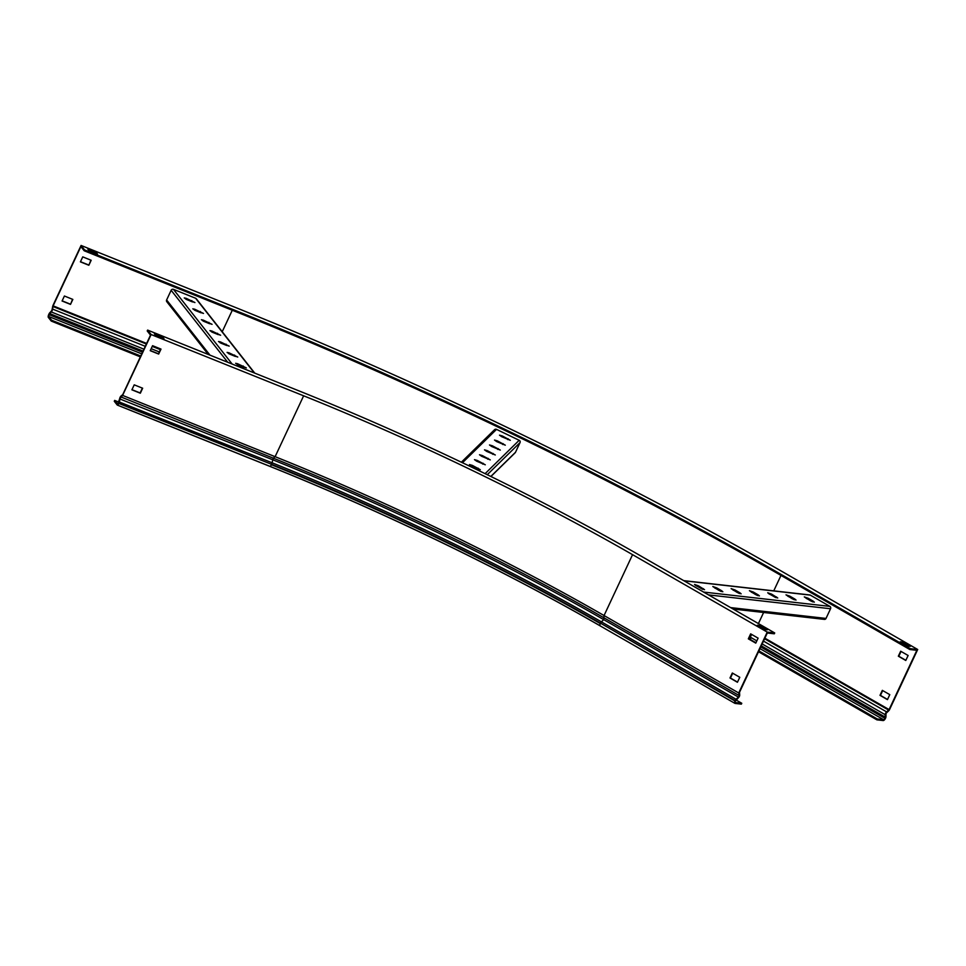 <?xml version="1.0" encoding="UTF-8"?>
<svg xmlns="http://www.w3.org/2000/svg" width="966" height="966" viewBox="0 0 966 966"><rect width="100%" height="100%" fill="white"/><g stroke="black" fill="none" stroke-linecap="round" stroke-linejoin="round"><path stroke-width="1.45" d="M122.235 395.71L150.503 335.13L147.218 330.94L147.617 330.094L151.119 334.538L122.597 395.408L120.038 398.451L119.518 401.506A2.149 0.676 111.9 0 1 119.023 403.039L118.842 403.438A2.548 0.797 111.9 0 1 117.333 405.092A2.548 0.797 111.9 0 1 117.212 405.008L114.278 401.264L114.676 400.419L119.035 402.17M122.416 394.877L120.967 396.072A2.149 0.676 -68.1 0 0 119.615 398.861L117.683 404.211L114.676 400.419M147.617 330.094L300.136 391.351A494.35 83.161 -154.9 0 1 640.035 555.51L774.708 632.947L774.309 633.805L767.294 633.008L739.509 692.296L739.69 694.892A2.149 0.942 -60.1 0 1 738.435 697.73L735.416 701.05A1.594 0.7 119.9 0 0 735.368 702.523A1.594 0.7 119.9 0 0 735.488 702.56L741.767 703.272L741.369 704.129L735.09 703.417A2.548 1.123 119.9 0 1 734.885 703.345A2.548 1.123 119.9 0 1 734.969 701.002L735.15 700.604A2.149 0.942 119.9 0 1 736.08 699.275L736.116 699.915M774.708 632.947L767.245 632.102L632.561 554.665A478.411 80.48 25.1 0 0 303.638 395.806L275.117 456.676A478.411 80.48 -154.9 0 1 604.052 615.535L603.726 619.641L738.398 697.09L736.08 699.275L601.407 621.838A2.149 0.942 119.9 0 0 600.478 623.155L735.15 700.604M122.597 395.408L275.117 456.676L273.318 458.162A481.575 81.011 -154.9 0 1 604.426 618.071L739.099 695.508L738.724 692.972L767.245 632.102M739.69 694.892L738.435 697.73M736.056 699.988L741.767 703.272M737.517 682.105L730.441 678.035L732.699 673.217M755.847 642.97L748.771 638.9L751.029 634.07M142.388 388.115L140.118 392.945L131.968 389.672M160.718 348.968L158.46 353.798L150.31 350.525M155.538 335.274L162.469 338.112M759.204 626.366L764.963 629.554M738.724 692.972L604.052 615.535L632.561 554.665M732.325 673.012L729.994 677.987L737.432 682.274L739.775 677.287L732.325 673.012M750.654 633.865L748.324 638.84L755.774 643.127L758.105 638.14L750.654 633.865M764.698 629.518L767.318 629.82L759.868 625.533L757.259 625.243L764.698 629.518M151.119 334.538L303.638 395.806M155.598 335.347L164.039 338.74L162.807 337.182L154.379 333.801L155.598 335.347M134.226 384.842L131.895 389.817L140.336 393.21L142.666 388.223L134.226 384.842M152.568 345.695L150.237 350.682L158.666 354.063L161.008 349.088L152.568 345.695M759.868 625.533L759.469 626.391M162.807 337.182L162.409 338.04M208.27 354.462L166.78 301.682A1.751 1.642 -38.2 0 1 166.623 299.967L171.151 290.295A1.751 1.642 -38.2 0 1 173.433 289.341L195.639 298.265A1.751 1.642 -38.2 0 1 196.291 298.748L254.758 373.13M237.564 363.711L235.644 363.301L238.783 365.257L246.33 367.925L237.564 363.711L237.189 364.508M228.99 352.807L227.082 352.409L230.222 354.365L237.757 357.034L228.99 352.807L228.616 353.616M220.429 341.916L218.509 341.505L221.649 343.473L229.196 346.13L220.429 341.916L220.055 342.725M211.868 331.012L209.948 330.614L213.088 332.57L220.622 335.238L211.868 331.012L211.482 331.821M203.295 320.12L201.387 319.71L204.526 321.678L212.061 324.335L203.295 320.12L202.92 320.929M194.734 309.229L192.814 308.818L195.953 310.774L203.5 313.443L194.734 309.229L194.359 310.026M186.172 298.325L184.252 297.926L187.392 299.883L194.927 302.551L186.172 298.325L185.786 299.134M237.684 364.774L243.891 367.309M229.123 353.87L235.318 356.418M220.55 342.978L226.756 345.514M211.989 332.075L218.183 334.622M203.415 321.183L209.622 323.731M194.854 310.291L201.061 312.827M186.293 299.388L192.488 301.935M461.362 462.219L494.568 429.689A1.751 1.727 45.6 0 1 496.524 429.375L519.177 440.291A1.751 1.727 45.6 0 1 520.022 442.609L515.494 452.293A1.751 1.727 45.6 0 1 515.144 452.788L490.921 476.504M472.374 465.395L469.488 464.561L471.662 466.095L480.283 469.693L472.374 465.395L471.976 466.24M477.373 460.492L474.487 459.659L476.661 461.193L485.282 464.791L477.373 460.492L476.975 461.35M482.384 455.59L479.498 454.757L481.66 456.29L490.281 459.888L482.384 455.59L481.986 456.447M487.383 450.687L484.497 449.854L486.671 451.388L495.292 454.986L487.383 450.687L486.985 451.545M492.382 445.797L489.496 444.964L491.67 446.497L500.291 450.084L492.382 445.797L491.984 446.642M497.393 440.894L494.507 440.061L496.669 441.595L505.29 445.181L497.393 440.894L496.995 441.74M502.392 435.992L499.507 435.159L501.68 436.692L510.302 440.291L502.392 435.992L501.994 436.849M683.735 580.638L809.762 594.947A1.751 1.546 96.5 0 1 810.305 595.128L829.915 606.394A1.751 1.546 96.5 0 1 830.543 608.749L826.015 618.433A1.751 1.546 96.5 0 1 824.445 619.387L733.085 609.015M698.358 585.794L694.53 584.466L695.749 585.505L704.552 589.683L698.358 585.794L697.959 586.652L702.294 589.139M716.663 587.871L712.823 586.543L719.006 590.431L722.846 591.76L721.626 590.733L716.663 587.871L716.265 588.729L720.588 591.216M734.957 589.948L731.117 588.62L737.312 592.508L741.139 593.836L739.92 592.81L734.957 589.948L734.558 590.806L738.881 593.293M753.251 592.025L749.423 590.697L755.605 594.585L759.433 595.913L758.213 594.887L753.251 592.025L752.852 592.883L757.175 595.37M771.544 594.102L767.716 592.774L768.936 593.812L777.739 597.99L771.544 594.102L771.146 594.959L775.481 597.447M789.85 596.179L786.01 594.851L792.192 598.739L796.032 600.067L794.813 599.041L789.85 596.179L789.439 597.036L793.774 599.524M808.144 598.256L804.304 596.928L810.498 600.816L814.326 602.144L813.106 601.118L808.144 598.256L807.745 599.113L812.068 601.601M696.389 585.867L697.959 586.652M714.683 587.944L716.265 588.729M732.977 590.021L734.558 590.806M751.282 592.098L752.852 592.883M769.576 594.175L771.146 594.959M787.87 596.251L789.439 597.036M806.163 598.328L807.745 599.113M758.503 651.76L876.887 719.839L883.165 720.551A2.548 1.123 -60.1 0 0 885.424 718.402L885.617 718.004A2.149 0.942 -60.1 0 0 885.955 716.615L886.015 713.379L888.672 710.819A1.751 0.773 -60.1 0 0 889.529 709.648L917.7 649.502L910.238 648.657L775.553 571.22A783.16 131.75 -154.9 0 0 237.105 311.161L84.573 249.904L81.084 245.449L52.913 305.594L51.862 310.509L49.773 312.767A2.149 0.676 -68.1 0 0 49 313.95L48.807 314.348A2.548 0.797 -68.1 0 0 48.3 317.343L51.234 321.074L51.633 320.229L140.722 356.007M84.573 249.904L84.175 250.762L80.89 246.571L53.118 305.86L52.587 309.096A2.149 0.676 111.9 0 1 52.067 310.774A2.149 0.676 111.9 0 1 51.295 311.958L49.206 314.216L48.698 316.486L51.633 320.229M910.238 648.657L909.827 649.514L916.855 650.311L889.082 709.599L886.619 711.894A2.149 0.942 119.9 0 0 885.568 713.319A2.149 0.942 119.9 0 0 885.218 714.719L884.977 718.354A1.594 0.7 -60.1 0 1 883.564 719.694L877.285 718.982L876.887 719.839M84.175 250.762L236.706 312.018A783.16 131.75 -154.9 0 1 775.155 572.065L909.827 649.514M51.234 321.074L140.324 356.865M758.902 650.903L877.285 718.982M887.452 699.625L889.783 694.639L882.332 690.364L880.002 695.339L887.452 699.625M905.782 660.478L908.125 655.491L900.674 651.217L898.344 656.192L905.782 660.478M902.196 642.921L907.955 646.109M89.005 250.641L95.936 253.478M70.506 304.387L72.848 299.412L64.408 296.019L62.078 301.006L70.506 304.387L72.559 299.303M88.848 265.252L91.178 260.265L82.75 256.871L80.407 261.858L88.848 265.252L90.901 260.156M882.707 690.569L880.449 695.399L887.525 699.456M901.049 651.422L898.791 656.252L905.867 660.321M917.7 649.502L783.028 572.065A799.099 134.431 -154.9 0 0 233.603 306.717L81.084 245.449M62.15 300.849L70.301 304.121M80.48 261.701L88.643 264.974M96.274 252.549L97.494 254.106L89.065 250.713L87.846 249.156L96.274 252.549L95.876 253.394M902.86 642.088L910.31 646.375L907.69 646.073L900.252 641.798L902.86 642.088L902.461 642.945M120.967 396.072L120.798 396.893L273.318 458.162L272.05 462.762L119.096 401.916M119.023 403.039L271.555 464.308A2.149 0.676 111.9 0 0 272.05 462.762A479.039 80.589 -154.9 0 1 601.407 621.838L603.726 619.641A481.648 81.023 -154.9 0 0 272.569 459.707L119.615 398.861M738.797 693.479L739.388 692.851M118.842 403.438L271.555 464.308A478.411 80.48 -154.9 0 1 600.478 623.155L734.969 701.002M734.885 703.345L600.212 625.908C502.429 569.566 380.773 510.809 269.852 466.361A2.548 0.797 111.9 0 0 271.361 464.706A478.411 80.48 -154.9 0 1 600.284 623.565A2.548 1.123 119.9 0 0 600.212 625.908A2.548 1.123 119.9 0 0 600.417 625.968M269.997 466.373A480.959 80.915 -154.9 0 1 600.055 625.763M117.333 405.092L269.852 466.361A2.548 0.797 111.9 0 1 269.731 466.264L117.478 405.104M254.372 372.973L195.639 298.265M232.154 364.049L173.433 289.341M227.734 362.274L171.151 290.295M209.984 355.15L166.623 299.967M242.78 366.814L243.191 365.969M234.219 355.923L234.617 355.065M225.658 345.031L226.056 344.174M217.084 334.127L217.483 333.27M208.523 323.236L208.922 322.378M199.95 312.332L200.36 311.487M191.389 301.44L191.787 300.583M490.825 476.455L515.494 452.293M487.25 474.704L520.022 442.609M485.101 473.666L519.177 440.291M462.46 462.738L496.524 429.375M477.711 469.005L478.11 468.148M482.71 464.103L483.109 463.257M487.721 459.2L488.12 458.355M492.72 454.298L493.119 453.452M497.719 449.407L498.118 448.55M502.731 444.505L503.129 443.648M507.73 439.602L508.128 438.757M730.634 607.602L826.015 618.433M708.537 594.899L830.543 608.749M703.598 592.061L829.915 606.394M683.988 580.783L810.305 595.128M702.97 589.417L703.333 588.656M721.264 591.494L721.626 590.733M739.57 593.571L739.92 592.81M757.863 595.648L758.213 594.887M776.157 597.725L776.519 596.964M794.45 599.801L794.813 599.041M812.756 601.878L813.106 601.118M751.838 634.541A2.149 0.942 119.9 0 0 750.884 635.882A2.149 0.942 119.9 0 0 750.546 637.27L756.825 640.881M52.152 309.579L52.587 309.096L145.262 346.311M151.167 348.69L159.318 351.962M763.502 641.098L886.619 711.894L886.595 712.582M885.955 716.615L885.351 717.183L761.28 645.831M885.822 714.152L885.218 714.719L762.162 643.948M888.672 710.819L888.696 710.131L764.589 638.768M775.553 571.22L775.155 572.065M237.105 311.161L236.706 312.018M52.49 306.971L52.925 306.488L146.337 344.005M51.427 311.173L51.295 311.958L143.922 349.173M49.773 312.767L49.64 313.564L143.028 351.081M759.976 648.621L883.564 719.694M760.761 646.93L884.977 718.354M760.954 646.532L885.17 717.955M749.749 636.811A795.187 133.767 -154.9 0 1 750.546 637.27L750.667 639.987M748.867 638.695A797.795 134.214 -154.9 0 1 750.679 639.733L755.943 642.764M764.867 638.176L889.082 709.599M780.987 575.422L773.754 590.854M763.623 612.48L758.419 623.589M232.287 310.243L222.216 331.736M48.698 316.486L141.724 353.858M49.012 314.614L142.521 352.179M49.206 314.216L142.702 351.781M152.242 346.383L160.404 349.656M53.118 305.86L146.615 343.425M152.519 345.792L160.67 349.064"/></g></svg>
